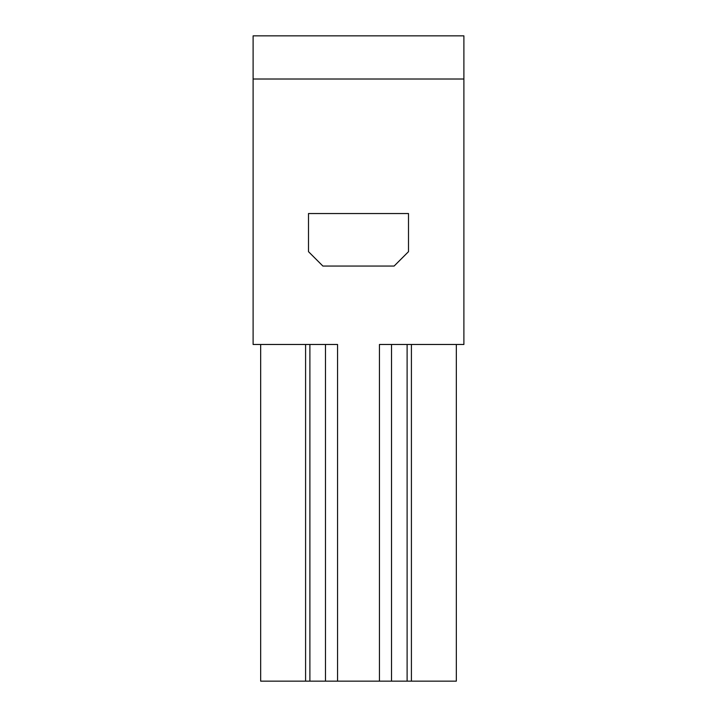 <?xml version="1.0" encoding="UTF-8"?>
<svg xmlns="http://www.w3.org/2000/svg" width="717" height="717" viewBox="0 0 717 717"><rect width="100%" height="100%" fill="white"/><g stroke="black" fill="none" stroke-linecap="round" stroke-linejoin="round"><path stroke-width="1.08" d="M253.11 79.013L253.11 35.85L463.89 35.85L463.89 79.013L253.11 79.013L253.11 344.474L337.555 344.474L337.555 681.15L325.473 681.15L325.473 344.474M408.502 213.541L308.498 213.541L308.498 251.667L322.892 266.061L394.108 266.061L408.502 251.667L408.502 213.541M456.335 344.474L456.335 681.15L407.113 681.15L407.113 344.474M309.887 344.474L309.887 681.15L260.665 681.15L260.665 344.474L260.665 681.15M391.527 344.474L391.527 681.15L379.445 681.15L379.445 344.474L463.89 344.474L463.89 79.013M391.527 681.15L407.113 681.15M309.887 681.15L325.473 681.15M337.555 681.15L379.445 681.15M411.415 344.474L411.415 681.15M305.585 681.15L305.585 344.474"/></g></svg>
